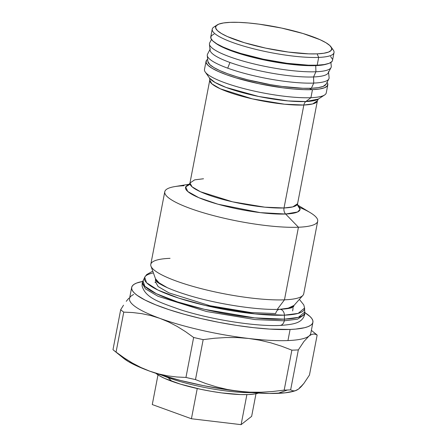 <?xml version="1.0" encoding="UTF-8"?>
<svg xmlns="http://www.w3.org/2000/svg" width="447" height="447" viewBox="0 0 447 447"><rect width="100%" height="100%" fill="white"/><g stroke="black" fill="none" stroke-linecap="round" stroke-linejoin="round"><path stroke-width="0.67" d="M284.381 315.18A5.822 4.409 -92.3 0 0 279.872 309.313A5.822 4.409 87.7 0 1 284.381 315.18L298.166 313.386L304.586 308.033A81.522 15.734 -169.1 0 1 284.381 315.18L284.426 319.164A82.555 15.936 10.9 0 0 304.888 311.928L298.384 317.348L284.426 319.164A6.347 4.805 87.7 0 1 284.281 320.806L255.22 319.594L206.525 311.514L158.115 296.327L145.398 288.851L142.191 283.096L145.398 288.851L158.115 296.327L206.525 311.514L255.22 319.594L284.281 320.806A6.347 4.805 87.7 0 1 279.973 325.45A6.347 4.805 -92.3 0 0 284.281 320.806L297.59 319.164L304.748 314.397L297.59 319.164L284.281 320.806A6.347 4.805 -92.3 0 0 284.426 319.164L254.566 317.867L204.452 309.341L177.504 301.921L156.333 293.69L144.822 286.27L142.984 280.75A82.555 15.936 10.9 0 0 191.584 306.089A82.555 15.936 10.9 0 0 284.426 319.164L284.381 315.18A81.522 15.734 -169.1 0 1 192.702 302.273A81.522 15.734 -169.1 0 1 144.705 277.246L146.521 282.7L157.892 290.025L178.794 298.149L205.408 305.48L254.896 313.9L284.381 315.18M155.735 280.772L156.243 280.107M290.539 308.039L290.114 307.614M292.668 310.961L292.914 308.737M155.053 282.571L155.394 281.655L158.104 286.527L168.877 292.858L209.867 305.714L251.091 312.559L275.698 313.582A5.822 4.409 87.7 0 1 279.872 309.313M152.762 271.145L146.661 274.587L144.705 277.246A81.522 15.734 -169.1 0 1 153.399 272.91M326.075 84.215L323.058 86.45L318.203 87.657L311.38 88.271L313.738 83.075L313.559 76.951A60.278 11.633 -169.1 0 1 229.942 62.463L227.724 68.167A62.004 11.968 10.9 0 0 313.738 83.075L311.38 88.271A60.278 11.633 10.9 0 0 326.059 84.248L328.841 78.935A62.004 11.968 -169.1 0 1 313.738 83.075A62.004 11.968 -169.1 0 1 227.724 68.167A62.004 11.968 -169.1 0 1 207.268 55.523L207.877 61.496A60.278 11.633 10.9 0 0 246.632 79.532A60.278 11.633 10.9 0 0 311.38 88.271L302.854 88.271L282.063 86.439L270.597 84.679L247.705 79.806L237.156 76.884L227.763 73.783L219.879 70.62L213.811 67.514L209.788 64.591L207.877 61.457M209.989 49.472L207.531 54.165A62.004 11.968 10.9 0 0 227.724 68.167L229.942 62.463A60.278 11.633 -169.1 0 1 210.313 48.852M328.489 71.604A60.278 11.633 -169.1 0 1 313.559 76.951L313.738 83.075A62.004 11.968 10.9 0 0 329.104 77.577L328.562 72.308M229.942 62.463A60.278 11.633 10.9 0 0 313.559 76.951L315.917 71.755A62.004 11.968 -169.1 0 1 249.314 62.764A62.004 11.968 -169.1 0 1 209.447 44.203L210.056 50.176A60.278 11.633 10.9 0 0 229.942 62.463M331.02 67.614A62.004 11.968 -169.1 0 1 315.917 71.755L313.559 76.951A60.278 11.633 10.9 0 0 328.238 72.928L331.02 67.614M211.476 39.47L209.71 42.845A62.004 11.968 10.9 0 0 246.04 61.893A62.004 11.968 10.9 0 0 315.917 71.755L315.738 65.631A60.278 11.633 -169.1 0 1 258.835 58.803A60.278 11.633 -169.1 0 1 214.817 42.543L218.17 44.873L224.238 47.974L232.122 51.142L252.063 57.166L263.356 59.797L286.421 63.798L307.212 65.631L315.738 65.631L315.917 71.755A62.004 11.968 10.9 0 0 331.283 66.257L330.892 62.463M326.651 64.083A60.278 11.633 -169.1 0 1 315.738 65.631L322.561 65.016L326.656 64.083M155.874 373.301L156.305 373.653A55.087 10.633 10.9 0 0 171.899 381.319L168.128 377.654A62.004 11.968 -169.1 0 1 162.088 375.296A62.004 11.968 10.9 0 0 168.128 377.654L168.228 377.134L168.128 377.654A62.004 11.968 10.9 0 0 252.041 392.617A62.004 11.968 -169.1 0 1 168.128 377.654L171.899 381.319A55.087 10.633 10.9 0 0 258.014 393.237L258.545 393.075M299.49 207.347A77.867 15.03 -169.1 0 1 317.7 221.209A77.867 15.03 -169.1 0 1 298.445 227.232L284.465 299.831A77.867 15.03 -169.1 0 1 202.843 289.058A77.867 15.03 -169.1 0 1 150.969 266.133L155.483 278.721L158.97 282.772L167.251 287.644A71.006 13.706 10.9 0 1 155.483 278.721L155.595 280.621A70.084 13.527 -169.1 0 1 155.595 280.615M203.508 178.766L194.691 179.85L189.958 183.007L209.783 80.063L209.554 78.13A56.484 10.901 10.9 0 0 248.862 94.283A56.484 10.901 10.9 0 0 305.843 101.547L310.922 97.697L305.843 101.547L318.32 99.072L324.623 94.982A62.004 11.968 -169.1 0 1 310.922 97.697L312.475 89.64L319.493 89.009L324.494 87.763L327.277 85.958L327.746 83.656L327.07 82.309A62.004 11.968 -169.1 0 1 327.807 84.841A62.004 11.968 -169.1 0 1 312.475 89.64L310.922 97.697A62.004 11.968 -169.1 0 1 248.376 89.724A62.004 11.968 -169.1 0 1 205.223 71.989L209.554 78.13L215.013 82.444L226.109 87.456L258.634 96.474L288.086 100.921L305.843 101.547A5.766 4.369 -92.3 0 0 303.848 105.023L284.605 104.224L252.371 98.876L220.321 88.819L211.9 83.868L209.783 80.063A54.797 10.577 -169.1 0 0 243.531 96.697A54.797 10.577 -169.1 0 0 303.848 105.023L284.024 207.972A54.797 10.577 10.9 0 0 297.573 203.731L317.392 100.787A54.797 10.577 -169.1 0 1 303.848 105.023A5.766 4.369 87.7 0 1 305.843 101.547A56.484 10.901 10.9 0 0 318.32 99.072L317.392 100.787L312.66 103.939L303.848 105.023L284.024 207.972A5.766 4.369 -92.3 0 0 285.616 214.024L260.26 212.627L217.974 204.218L198.781 197.675L187.723 191.461L185.712 186.885L190.07 184.231M214.057 34.017L211.275 35.821L210.805 38.124L212.677 40.828L216.812 43.834L223.059 47.024L231.166 50.282L240.832 53.472L263.294 59.188L287.03 63.301L308.413 65.184L317.186 65.184L318.683 57.406A62.004 11.968 10.9 0 0 333.272 50.064L331.009 46.862A59.121 11.415 -169.1 0 1 317.096 53.858L318.683 57.406L317.186 65.184A62.004 11.968 10.9 0 0 332.518 60.39L334.015 52.606A62.004 11.968 -169.1 0 1 318.683 57.406A62.004 11.968 -169.1 0 1 250.432 47.985A62.004 11.968 -169.1 0 1 212.241 29.156A62.004 11.968 -169.1 0 1 215.951 26.088M217.164 24.937L213.873 27.077A62.004 11.968 10.9 0 0 244.95 46.466A62.004 11.968 10.9 0 0 318.683 57.406L317.096 53.858A59.121 11.415 -169.1 0 1 246.8 43.426A59.121 11.415 -169.1 0 1 217.164 24.937A59.121 11.415 -169.1 0 1 230.227 22.35A59.121 11.415 -169.1 0 1 289.868 29.949A59.121 11.415 -169.1 0 1 331.009 46.862M331.713 48.382A62.004 11.968 -169.1 0 1 334.015 52.606M206.033 61.39A62.004 11.968 -169.1 0 1 207.654 59.317L206.564 60.278L206.095 62.574L207.967 65.279L212.107 68.285L218.348 71.475L226.461 74.733L236.122 77.923L258.589 83.639L282.32 87.752L293.523 88.998L303.709 89.635L312.475 89.64A62.004 11.968 -169.1 0 1 244.224 80.22A62.004 11.968 -169.1 0 1 206.033 61.39L204.48 69.447A62.004 11.968 10.9 0 0 242.671 88.277A62.004 11.968 10.9 0 0 310.922 97.697A62.004 11.968 10.9 0 0 326.254 92.898L327.807 84.841M293.226 307.117L293.226 307.123A70.084 13.527 -169.1 0 1 293.226 307.123L294.037 305.402L288.231 308.151L279.526 309.335A71.006 13.706 10.9 0 0 294.037 305.402L302.904 295.389A77.867 15.03 -169.1 0 1 284.465 299.831A77.867 15.03 10.9 0 0 303.72 293.808L317.7 221.209M189.5 184.17L174.799 186.595A77.867 15.03 10.9 0 0 196.613 210.649A77.867 15.03 10.9 0 0 298.445 227.232L285.616 214.024L297.573 211.979L300.06 209.347L297.657 205.352A58.311 11.253 -169.1 0 1 285.616 214.024L298.445 227.232A77.867 15.03 -169.1 0 1 212.738 215.404A77.867 15.03 -169.1 0 1 164.775 191.757L150.795 264.361A77.867 15.03 10.9 0 0 198.753 288.002A77.867 15.03 10.9 0 0 284.465 299.831L277.269 309.391L284.465 299.831L298.445 227.232A77.867 15.03 10.9 0 0 310.307 212.688L297.562 204.983M313.392 334.038L311.28 334.63L308.983 336.071A92.289 17.813 -169.1 0 1 287.957 340.569A92.289 17.813 -169.1 0 1 248.761 338.474L259.897 340.24L270.776 342.832L281.431 346.168L291.88 350.157A103.827 20.042 10.9 0 0 298.339 349.9A103.827 20.042 -169.1 0 1 291.88 350.157L284.18 390.119A103.827 20.042 10.9 0 0 287.499 390.019A103.827 20.042 10.9 0 0 290.645 389.862L298.339 349.9L303.904 341.519L308.983 336.071A92.289 17.813 10.9 0 0 310.777 333.428L312.917 322.309A92.289 17.813 -169.1 0 1 290.097 329.45L287.957 340.569A92.289 17.813 10.9 0 0 308.983 336.071L311.28 334.63L313.392 334.038L315.347 334.222L317.152 335.077L309.458 375.039L303.893 383.414L298.814 388.868L296.523 390.304L294.405 390.896L292.455 390.717L290.645 389.862A103.827 20.042 -169.1 0 1 287.499 390.019A103.827 20.042 -169.1 0 1 284.18 390.119L272.737 391.499L261.311 392.22L249.912 392.17L238.592 391.27A92.289 17.813 10.9 0 0 277.788 393.366L287.499 390.019L277.788 393.366A92.289 17.813 10.9 0 0 294.037 391.136L295.618 390.65M114.08 350.604A103.827 20.042 -169.1 0 1 112.985 349.671A103.827 20.042 10.9 0 0 116.058 352.085L123.752 312.123L132.82 312.559L141.9 313.682L150.991 315.604L159.931 318.381L168.659 322.008L177.18 326.45L185.505 331.64L193.64 337.474A103.827 20.042 10.9 0 0 203.173 339.631A103.827 20.042 -169.1 0 1 193.64 337.474L185.946 377.436A103.827 20.042 10.9 0 0 195.479 379.592A103.827 20.042 -169.1 0 1 185.946 377.436L176.777 376.989L167.664 375.854L158.657 373.938L149.762 371.178L140.989 367.529L132.396 363.037L124.098 357.857L116.058 352.085A103.827 20.042 -169.1 0 1 114.08 350.604L123.64 358.326A92.289 17.813 10.9 0 0 149.762 371.178A92.289 17.813 10.9 0 0 238.592 391.27L227.462 389.505L216.577 386.918L205.927 383.582L195.479 379.592L203.173 339.631L214.621 338.245L226.048 337.53L237.446 337.58L248.761 338.474A92.289 17.813 10.9 0 0 287.957 340.569L290.097 329.45L295.674 329.098L304.658 327.696L307.983 326.662L310.481 325.416L312.129 323.974L312.911 322.343L312.822 320.549L311.861 318.605L310.034 316.521L304.915 312.682A92.289 17.813 -169.1 0 1 312.917 322.309M133.619 294.439L131.323 295.88L133.619 294.439M189.271 184.482A58.311 11.253 -169.1 0 0 213.023 202.765A58.311 11.253 -169.1 0 0 285.616 214.024A5.766 4.369 87.7 0 1 284.024 207.972A54.797 10.577 10.9 0 1 223.707 199.647A54.797 10.577 10.9 0 1 189.958 183.007L192.076 186.812L200.496 191.763L232.546 201.82L264.786 207.168L284.024 207.972L292.835 206.883L297.573 203.731L297.803 205.67M314.085 332.663A103.827 20.042 -169.1 0 1 317.152 335.077A103.827 20.042 10.9 0 0 316.057 334.144L311.369 330.355M131.669 287.41A92.289 17.813 -169.1 0 1 142.677 281.442L136.603 283.063L134.106 284.309L132.457 285.75L131.675 287.376L131.764 289.17L132.725 291.12L134.553 293.198L137.218 295.389L144.984 300.026L155.718 304.843L169.005 309.665L184.348 314.302L201.144 318.577L218.756 322.321L236.502 325.399L253.7 327.685L269.697 329.093L290.097 329.45A92.289 17.813 -169.1 0 1 188.511 315.431A92.289 17.813 -169.1 0 1 131.669 287.41L129.529 298.523A92.289 17.813 10.9 0 0 159.931 318.381A92.289 17.813 10.9 0 0 248.761 338.474A92.289 17.813 -169.1 0 1 159.931 318.381L150.991 315.604L141.9 313.682L132.82 312.559L123.752 312.123A103.827 20.042 -169.1 0 1 120.679 309.71L112.985 349.671L120.679 309.71A103.827 20.042 10.9 0 0 123.752 312.123L116.058 352.085L124.098 357.857L132.396 363.037L140.989 367.529L149.762 371.178L159.132 374.368L180.297 380.403L203.486 385.649L227.115 389.745L249.582 392.41L269.351 393.466L285.069 392.84L294.109 391.119M123.618 358.31L128.401 361.584L141.431 367.948L149.762 371.178L158.657 373.938L167.664 375.854L176.777 376.989L185.946 377.436L193.64 337.474L185.505 331.64L177.18 326.45L168.659 322.008L159.931 318.381A92.289 17.813 -169.1 0 1 131.323 295.88M123.523 305.189L120.679 309.71L123.523 305.189M128.859 298.188L126.255 301.317L128.859 298.188M295.674 390.572L298.814 388.868L300.44 386.817M150.969 266.133A77.867 15.03 -169.1 0 1 170.05 258.332M164.775 191.757A77.867 15.03 -169.1 0 1 184.03 185.734M212.241 29.156L210.744 36.939A62.004 11.968 10.9 0 0 248.934 55.763A62.004 11.968 10.9 0 0 317.186 65.184L324.204 64.552L329.199 63.312L331.987 61.502L332.529 60.334M332.451 59.205L330.579 56.501M317.096 53.858L308.737 53.858L288.343 52.059L265.719 48.136L244.297 42.688L227.35 36.542L221.399 33.497L217.454 30.631L215.666 28.055L216.113 25.859L218.767 24.138L223.534 22.953L230.227 22.35L238.586 22.35L248.297 22.959L258.981 24.149L281.61 28.072L303.027 33.519L319.974 39.666L325.93 42.711L329.875 45.577L331.657 48.153L331.21 50.349L328.556 52.07L323.79 53.254L317.096 53.858M312.051 89.657L309.346 88.333M291.036 307.91L290.606 307.447M291.88 350.157L281.431 346.168L270.776 342.832L259.897 340.24L248.761 338.474L237.446 337.58L226.048 337.53L214.621 338.245L203.173 339.631L195.479 379.592L205.927 383.582L216.577 386.918L227.462 389.505L238.592 391.27L249.912 392.17L261.311 392.22L272.737 391.499L284.18 390.119L291.88 350.157M308.983 336.071L303.904 341.519L298.339 349.9L290.645 389.862L292.455 390.717M294.405 390.896L296.523 390.304L298.814 388.868L301.284 386.554L303.893 383.414L309.458 375.039L317.152 335.077M251.644 416.347L241.106 424.65L191.422 418.755L152.276 404.557L191.422 418.755L241.106 424.65L251.644 416.347L255.997 393.746L251.644 416.347M246.889 394.612L241.106 424.65L246.889 394.612M197.239 388.532L191.422 418.755L197.239 388.532M157.992 374.871L152.276 404.557L157.992 374.871M258.087 393.215L254.55 394.003L248.314 394.567L240.525 394.561L221.528 392.891L211.045 391.281L200.44 389.236L180.487 384.157L164.697 378.43L159.149 375.597L156.243 373.603M293.673 306.86L292.612 307.396C290.36 308.357 286.069 309 279.744 309.318C257.813 310.425 215.571 303.876 186.639 294.746C176.643 291.64 168.731 288.578 162.915 285.56C159.814 283.923 157.623 282.526 156.355 281.37L155.277 280.208M299.373 299.378L303.798 304.927L304.586 308.033L304.748 314.397C302.284 322.868 294.668 324.405 279.872 325.455C255.46 326.623 211.336 319.611 180.733 309.838C160.512 302.546 145.605 298.395 142.096 285.985L142.191 283.096L144.705 277.246M293.025 308.162L293.008 309.134M189.958 183.007L189.02 184.723"/></g></svg>
